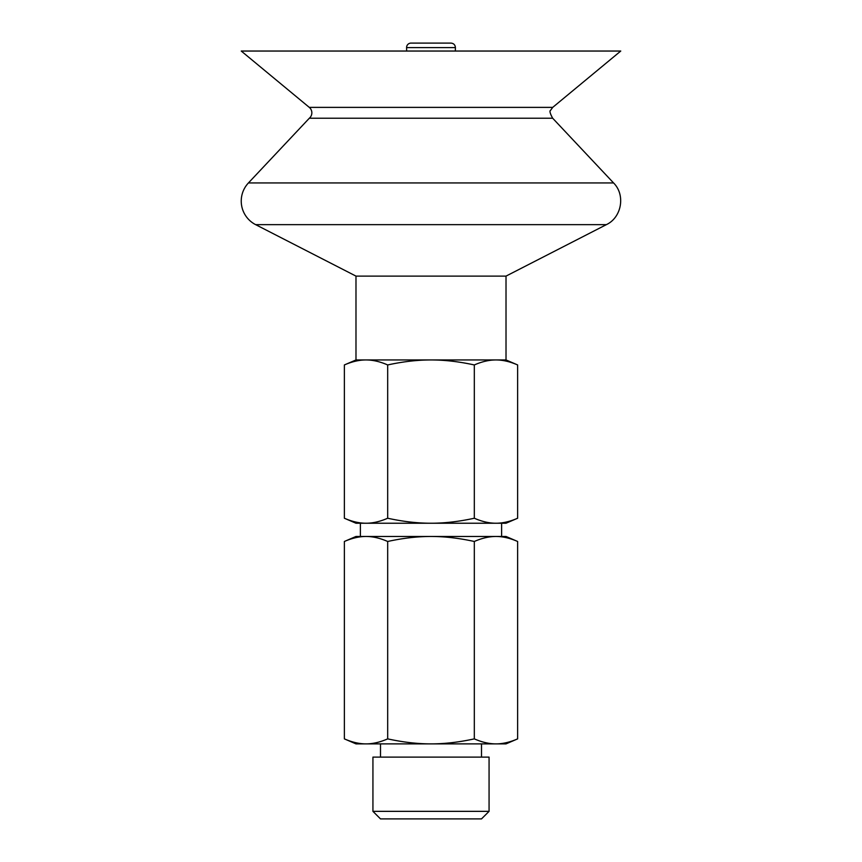 <?xml version="1.0" encoding="UTF-8"?>
<svg xmlns="http://www.w3.org/2000/svg" width="862" height="862" viewBox="0 0 862 862"><rect width="100%" height="100%" fill="white"/><g stroke="black" fill="none" stroke-linecap="round" stroke-linejoin="round"><path stroke-width="1.29" d="M372.934 811.347L380.498 818.9L481.502 818.9L489.066 811.347L489.066 757.116L372.934 757.116L372.934 811.347L489.066 811.347M517.631 738.874L506.016 743.884L355.984 743.884L344.369 738.874C352.041 742.225 359.26 743.895 366.027 743.884C372.804 743.895 380.023 742.225 387.684 738.874C403.028 742.225 417.456 743.895 431 743.884C444.544 743.895 458.972 742.225 474.315 738.874C481.977 742.225 489.196 743.895 495.973 743.884C502.74 743.895 509.959 742.225 517.631 738.874L517.631 541.476C509.959 538.125 502.74 536.455 495.973 536.466L506.016 536.466L517.631 541.476M431 536.466L495.973 536.466C489.196 536.455 481.977 538.125 474.315 541.476C458.972 538.125 444.544 536.455 431 536.466C417.456 536.455 403.028 538.125 387.684 541.476C380.023 538.125 372.804 536.455 366.027 536.466L431 536.466M344.369 541.476L355.984 536.466L366.027 536.466C359.26 536.455 352.041 538.125 344.369 541.476L344.369 738.874M387.684 738.874L387.684 541.476M474.315 738.874L474.315 541.476M366.027 523.234L355.984 523.234L344.369 518.234C352.041 521.585 359.26 523.245 366.027 523.234C372.804 523.245 380.023 521.585 387.684 518.234C403.028 521.585 417.456 523.245 431 523.234L366.027 523.234M517.631 518.234L506.016 523.234L431 523.234C444.544 523.245 458.972 521.585 474.315 518.234C481.977 521.585 489.196 523.245 495.973 523.234C502.74 523.245 509.959 521.585 517.631 518.234L517.631 364.949C509.959 361.598 502.74 359.939 495.973 359.95C489.196 359.939 481.977 361.598 474.315 364.949C458.972 361.598 444.544 359.939 431 359.95C417.456 359.939 403.028 361.598 387.684 364.949C380.023 361.598 372.804 359.939 366.027 359.95C359.26 359.939 352.041 361.598 344.369 364.949L344.369 518.234M474.315 518.234L474.315 364.949M387.684 518.234L387.684 364.949M506.016 276.109L606.363 224.648L255.637 224.648L355.984 276.109L506.016 276.109L506.016 359.95L355.984 359.95L344.369 364.949M450.988 43.1L411.012 43.1A4.418 4.418 0 0 0 406.595 47.604L455.405 47.604C455.179 44.878 453.714 43.369 450.988 43.1M309.296 107.384L552.704 107.384L620.759 51.041L241.241 51.041L309.296 107.384A7.058 7.058 0 0 1 309.329 118.223L248.439 182.938A26.474 26.474 0 0 0 255.637 224.648M552.704 107.384L550.635 110.261C549.331 110.789 550.01 113.439 552.671 118.223L309.329 118.223M552.671 118.223L613.561 182.938L248.439 182.938M481.502 757.116L481.502 743.884M380.498 757.116L380.498 743.884M501.609 536.466L501.609 523.234M360.391 536.466L360.391 523.234M506.016 359.95L517.631 364.949M455.341 51.041L455.405 47.604M406.659 51.041L406.595 47.604M606.363 224.648C621.739 217.461 625.65 194.866 613.561 182.938M355.984 276.109L355.984 359.95"/></g></svg>
